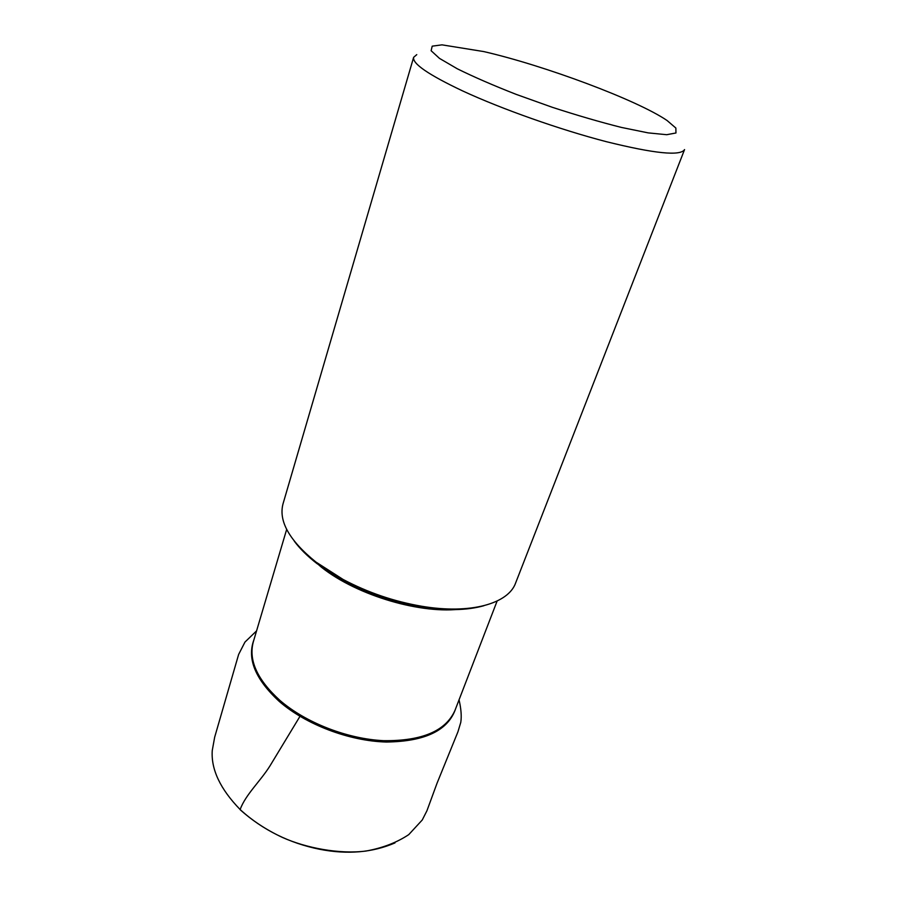 <?xml version="1.0" encoding="UTF-8"?>
<svg xmlns="http://www.w3.org/2000/svg" width="897" height="897" viewBox="0 0 897 897"><rect width="100%" height="100%" fill="white"/><g stroke="black" fill="none" stroke-linecap="round" stroke-linejoin="round"><path stroke-width="1.35" d="M483.898 605.722C466.889 610.487 445.809 610.879 420.682 606.921C393.604 602.291 367.927 593.545 343.641 580.695L317.022 563.63C307.48 556.241 299.901 548.751 294.294 541.171M413.629 57.341C412.25 63.609 428.587 74.81 462.65 90.933C501.614 109.008 560.053 129.673 606.383 141.692C654.462 153.6 680.52 156.235 684.557 149.575L515.618 583.005C508.364 603.659 470.577 614.535 421.837 606.271C394.175 601.528 367.938 592.603 343.125 579.473L315.946 562.06C289.395 540.577 278.418 521.168 283.026 503.822L413.629 57.341L416.769 54.639M442.019 44.85L483.707 51.566C544.277 65.436 637.173 100.038 667.088 120.523L675.867 128.058L675.957 132.98L666.695 134.707L648.172 132.879L621.43 127.43C600.093 122.059 577.04 115.343 552.26 107.281L516.123 94.353C493.182 85.361 473.56 76.828 457.279 68.777L439.496 58.395L431.121 50.714L432.208 46.162L442.019 44.85M394.983 842.911C372.468 852.587 347.352 854.706 319.646 849.28C289.327 843.146 262.877 830.005 240.295 809.856L240.788 810.159M455.732 708.428C448.388 730.326 425.268 741.527 386.349 742.032C349.281 741.09 305.799 724.541 279.281 701.443C255.286 679.298 246.832 658.723 253.941 639.74M286.67 529.398L253.335 641.781C248.368 660.114 257.181 679.612 279.763 700.254C305.563 722.69 347.431 739.016 383.826 740.687C422.095 741.068 445.809 730.977 454.97 710.413L497.117 601.046M462.65 608.816C422.442 614.77 357.421 595.799 321.518 567.296L309.241 556.589M299.979 716.333L269.907 766.004C260.321 781.276 245.531 794.675 240.127 809.531L240.295 809.856M420.682 606.921L421.837 606.271M343.641 580.695L343.125 579.473M459.051 699.817C461.136 708.865 461.708 716.378 460.778 722.365L457.952 731.773L437.097 783.092L426.916 810.798L422.263 819.97L408.763 834.614C396.923 842.507 382.694 847.979 366.088 851.029C339.694 854.449 306.034 848.057 282.286 837.372C266.106 829.77 252.057 820.497 240.127 809.531C220.258 789.046 210.963 769.391 212.253 750.542L214.663 737.211L238.624 654.462L244.959 642.084L256.564 630.883"/></g></svg>
